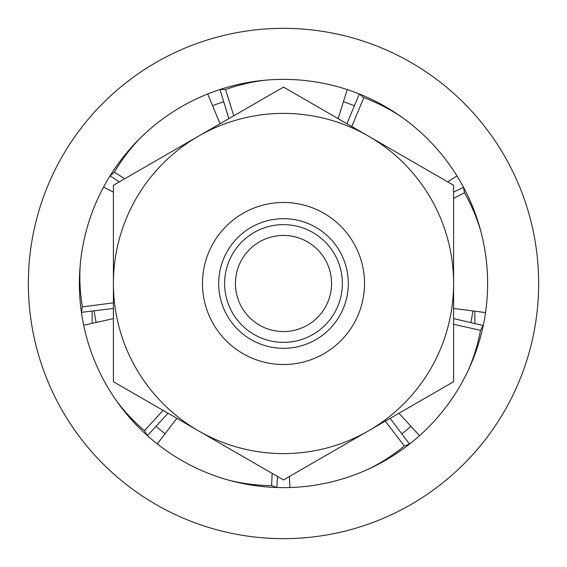 <?xml version="1.0" encoding="UTF-8"?>
<svg xmlns="http://www.w3.org/2000/svg" width="567" height="567" viewBox="0 0 567 567"><rect width="100%" height="100%" fill="white"/><g stroke="black" fill="none" stroke-linecap="round" stroke-linejoin="round"><path stroke-width="0.85" d="M28.35 283.5A255.15 255.15 0 0 1 283.5 28.35A255.15 255.15 0 0 1 538.65 283.5A255.15 255.15 0 0 1 283.5 538.65A255.15 255.15 0 0 1 28.35 283.5M80.117 266.199L79.38 283.5A204.12 204.12 0 0 1 80.117 266.199L80.287 263.938A204.12 204.12 0 0 1 138.816 139.517L140.403 137.894A204.517 192.185 50 0 0 114.414 172.148L110.026 175.926L119.325 181.872M140.403 137.894L140.425 137.916A204.12 204.12 0 0 1 265.221 80.202L267.475 80.011A204.12 204.12 0 0 1 400.174 116.015L402.046 117.291A204.517 192.185 130 0 0 363.801 97.644L359.315 93.98L346.947 123.719M480.54 230.195L481.149 232.378A204.517 192.185 170 0 0 464.479 192.745L463.515 187.273A204.12 204.12 0 0 1 480.54 230.195C476.528 215.368 470.858 201.058 463.515 187.273A204.12 204.12 0 0 0 402.024 117.319L402.046 117.291M468.703 369.315L467.768 371.385A204.517 192.185 -150 0 0 480.476 330.306L483.254 325.501A204.12 204.12 0 0 1 468.703 369.315C475.167 355.389 480.015 340.781 483.254 325.501A204.12 204.12 0 0 0 481.114 232.385L481.149 232.378M370.208 468.285L368.167 469.263A204.517 192.185 -110 0 0 404.306 445.974L409.523 444.074A204.12 204.12 0 0 1 370.208 468.285C384.114 461.765 397.219 453.692 409.523 444.074A204.12 204.12 0 0 0 467.74 371.364L467.768 371.385M231.145 480.795L228.955 480.228A204.517 192.185 -70 0 0 271.607 485.614L276.824 487.514A204.12 204.12 0 0 1 231.145 480.795C245.986 484.735 261.217 486.975 276.824 487.514A204.12 204.12 0 0 0 368.16 469.235L368.167 469.263M228.962 480.199L228.955 480.228A204.12 204.12 0 0 1 116.575 400.982L115.257 399.14A204.517 192.185 -30 0 0 144.479 430.679L147.441 435.662L168.03 413.251M80.287 263.938A204.517 192.185 10 0 0 82.392 306.882L81.428 312.353A204.12 204.12 0 0 0 115.285 399.125L115.257 399.14M113.4 308.448L81.428 312.353A204.12 204.12 0 0 1 79.38 283.5M400.174 116.015C387.573 107.227 374.036 99.92 359.549 94.072M463.515 187.273L453.6 192.135M483.254 325.501L453.6 318.619M409.523 444.074L390.153 418.34M276.824 487.514L277.575 476.493M116.575 400.982C125.413 413.541 135.641 425.044 147.25 435.491M138.816 139.517C127.979 150.397 118.425 162.467 110.161 175.713M265.221 80.202C249.919 81.57 234.844 84.674 219.996 89.508L228.87 118.631M347.245 89.586L338.13 118.631M267.475 79.982A204.517 192.185 90 0 0 225.553 89.508L219.996 89.508M225.553 89.508L233.795 115.781M114.414 172.148L124.74 178.747M207.685 93.98L220.053 123.719M82.392 306.882L113.4 302.849M103.605 187.053L113.4 192.135M144.479 430.679L163.105 410.409M83.696 325.252L113.4 318.619M271.607 485.614L272.16 473.367M157.279 443.918L176.847 418.34M404.306 445.974L385.305 421.139M289.921 487.521L289.425 476.493M480.476 330.306L453.6 324.31M419.559 435.662L398.97 413.251M464.479 192.745L453.6 198.386M485.536 312.601L453.6 308.448M363.801 97.644L351.795 126.512M456.974 175.926L447.675 181.872M368.55 430.814A170.1 170.1 0 0 1 113.4 283.5A170.1 170.1 0 0 1 368.55 136.186A170.1 170.1 0 0 1 368.55 430.814L283.5 479.916L113.4 381.704L113.4 185.296L283.5 87.084L453.6 185.296L453.6 381.704L368.55 430.814M218.692 283.5A64.808 64.808 0 0 1 283.5 218.692A64.808 64.808 0 0 1 348.308 283.5A64.808 64.808 0 0 1 283.5 348.308A64.808 64.808 0 0 1 218.692 283.5M342.369 283.5A58.869 58.869 0 0 1 283.5 342.369A58.869 58.869 0 0 1 224.631 283.5A58.869 58.869 0 0 1 283.5 224.631A58.869 58.869 0 0 1 342.369 283.5M331.567 283.5A48.067 48.067 0 0 1 283.5 331.567A48.067 48.067 0 0 1 235.433 283.5A48.067 48.067 0 0 1 283.5 235.433A48.067 48.067 0 0 1 331.567 283.5M431.395 172.474L453.6 185.296L453.6 210.931M261.295 99.905L283.5 87.084M113.4 210.931L113.4 185.296M305.705 467.095L283.5 479.916M135.605 394.526L113.4 381.704M354.41 105.76A191.363 191.363 0 0 0 343.425 101.762M223.575 101.762A191.363 191.363 0 0 0 212.59 105.76M401.968 433.783A191.363 191.363 0 0 0 410.926 426.264M470.851 322.474A191.363 191.363 0 0 0 472.885 310.957M474.863 323.367L474.863 311.212M94.115 310.957A191.363 191.363 0 0 0 96.149 322.474M156.074 426.264A191.363 191.363 0 0 0 165.032 433.783M92.138 323.367L92.138 311.212M364.51 283.5A81.01 81.01 0 0 1 283.5 364.51A81.01 81.01 0 0 1 202.49 283.5A81.01 81.01 0 0 1 283.5 202.49A81.01 81.01 0 0 1 364.51 283.5"/></g></svg>
